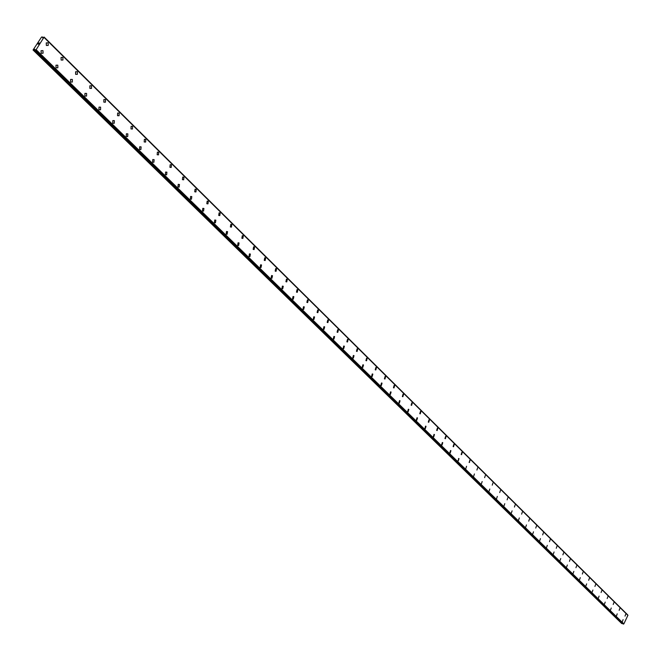 <?xml version="1.0" encoding="UTF-8"?>
<svg xmlns="http://www.w3.org/2000/svg" width="661" height="661" viewBox="0 0 661 661"><rect width="100%" height="100%" fill="white"/><g stroke="black" fill="none" stroke-linecap="round" stroke-linejoin="round"><path stroke-width="0.99" d="M623.1 619.63L622.389 621.588M617.209 613.854L616.498 615.821M611.243 608.004L610.524 609.987M605.203 602.088L604.485 604.08M599.089 596.098L598.37 598.098M592.9 590.033L592.182 592.049M586.629 583.886L585.91 585.91M580.284 577.664L579.557 579.705M573.855 571.368L573.128 573.418M567.345 564.99L566.617 567.047M560.751 558.528L560.024 560.602M554.067 551.976L553.34 554.067M547.3 545.35L546.573 547.448M540.442 538.632L539.715 540.748M533.501 531.824L532.766 533.948M526.453 524.925L525.726 527.065M519.323 517.935L518.588 520.091M512.093 510.854L511.358 513.019M504.764 503.674L504.029 505.855M497.336 496.394L496.601 498.592M489.801 489.016L489.074 491.222M482.166 481.538L481.431 483.761M474.424 473.954L473.689 476.184M466.567 466.261L465.84 468.509M458.602 458.461L458.998 458.61L458.271 460.874L458.602 458.461L458.998 458.61L458.271 460.882L457.883 460.725M450.521 450.546L450.934 450.703L450.207 452.983L449.802 452.826L450.529 450.546L450.934 450.703L450.207 452.983L449.802 452.835M442.333 442.523L442.754 442.68L442.035 444.977L441.614 444.82L442.333 442.523L442.754 442.68L442.035 444.977L441.614 444.82M434.013 434.384L434.459 434.541L433.74 436.855L433.302 436.698L434.021 434.384L434.459 434.55L433.74 436.855L433.302 436.698M425.577 426.122L426.039 426.287L425.32 428.617L424.866 428.452L425.585 426.13L426.039 426.287L425.329 428.617L424.874 428.452M417.025 417.744L417.496 417.909L416.785 420.256L416.314 420.09L417.025 417.744L417.496 417.917L416.785 420.256L416.314 420.09M408.333 409.242L408.829 409.415L408.126 411.77L407.639 411.596L408.341 409.242L408.829 409.415L408.126 411.77L407.639 411.605M399.517 400.616L400.029 400.789L399.335 403.16L398.823 402.987L399.525 400.616L400.029 400.789L399.335 403.16L398.831 402.987M390.568 391.857L391.097 392.031L390.411 394.419L389.883 394.245L390.568 391.857L391.105 392.031L390.411 394.419L389.883 394.245M381.488 382.967L382.033 383.14L381.356 385.545L380.81 385.363L381.488 382.967L382.041 383.14L381.356 385.545L380.81 385.371M372.259 373.936L372.837 374.118L372.16 376.539L371.589 376.357L372.267 373.936L372.837 374.118L372.168 376.539L371.598 376.357M362.897 364.773L363.492 364.955L362.831 367.392L362.236 367.21L362.897 364.773L363.492 364.955L362.831 367.392L362.236 367.21M353.379 355.469L354.007 355.651L353.354 358.105L352.734 357.915L353.387 355.469L354.007 355.651L353.354 358.105L352.734 357.915M343.72 346.017L344.373 346.207L343.728 348.669L343.084 348.479L343.728 346.017L344.373 346.207L343.728 348.669L343.084 348.479M333.912 336.416L334.582 336.606L333.954 339.085L333.284 338.903L333.912 336.416L334.59 336.606L333.962 339.085L333.284 338.903M323.94 326.666L324.642 326.856L324.03 329.352L323.328 329.161L323.94 326.666L324.642 326.856L324.03 329.352L323.328 329.161M313.81 316.768L314.545 316.958L313.942 319.461L313.215 319.271L313.81 316.768L314.545 316.958L313.95 319.461L313.215 319.271M303.515 306.704L304.283 306.894L303.696 309.414L302.936 309.224L303.515 306.704L304.283 306.894L303.696 309.414L302.936 309.224M293.054 296.475L293.856 296.665L293.286 299.202L292.493 299.012L293.054 296.475L293.856 296.665L293.294 299.202L292.493 299.012M282.421 286.081L283.255 286.271L282.71 288.824L281.875 288.634L282.421 286.081L283.255 286.271L282.71 288.824L281.883 288.634M271.613 275.521L272.481 275.711L271.952 278.273L271.093 278.083L271.613 275.521L272.489 275.711L271.96 278.273L271.093 278.083M260.624 264.78L261.533 264.97L261.029 267.548L260.12 267.358L260.624 264.78L261.533 264.97L261.029 267.548L260.12 267.358M249.445 253.865L250.395 254.047L249.916 256.642L248.974 256.451L249.445 253.865L250.395 254.047L249.916 256.642M238.076 242.769L239.075 242.942L238.613 245.545L237.63 245.363L238.084 242.769L239.075 242.942L238.621 245.545L237.63 245.363M226.516 231.474L227.558 231.656L227.128 234.267L226.095 234.085L226.525 231.482L227.558 231.656L227.128 234.267L226.095 234.085M214.759 219.997L215.841 220.163L215.445 222.79L214.362 222.617L214.759 219.997L215.841 220.163L215.445 222.79L214.362 222.617M202.795 208.322L203.927 208.479L203.555 211.107L202.423 210.942L202.795 208.322L203.927 208.479L203.555 211.107L202.431 210.95M190.616 196.441L191.797 196.59L191.459 199.225L190.285 199.068L190.616 196.441L191.806 196.59L191.467 199.225L190.285 199.068M178.222 184.345L179.462 184.493L179.156 187.129L177.925 186.989L178.222 184.345L179.462 184.493L179.156 187.129L177.925 186.989M165.605 172.042L166.903 172.174L166.638 174.818L165.349 174.686L165.614 172.042L166.911 172.174L166.638 174.818M152.765 159.524L154.12 159.64L153.889 162.284L152.542 162.168L152.765 159.524L154.12 159.64L153.889 162.284M139.694 146.775L141.107 146.874L140.909 149.526L139.504 149.419L139.694 146.775L141.107 146.874L140.917 149.526L139.504 149.419M126.375 133.795L127.854 133.877L127.705 136.53L126.234 136.439L126.375 133.795L127.854 133.877L127.697 136.53L126.226 136.439M112.816 120.583L114.353 120.641L114.246 123.285L112.709 123.219L112.816 120.583L114.361 120.641L114.246 123.285L112.709 123.219M99.001 107.123L100.604 107.165L100.538 109.8L98.935 109.759L99.001 107.123L100.612 107.165L100.546 109.8L98.943 109.759M84.922 93.408L86.599 93.424L86.574 96.06L84.905 96.035L84.93 93.408L86.599 93.424L86.583 96.06L84.914 96.035M70.578 79.444L72.33 79.427L72.346 82.047L70.611 82.055L70.587 79.444L72.33 79.427L72.355 82.047L70.611 82.055M55.962 65.208L57.78 65.166L57.854 67.777L56.045 67.81L55.97 65.208L57.788 65.166L57.854 67.777L56.045 67.81M41.065 50.699L42.957 50.624L43.072 53.219L41.189 53.285L41.065 50.699L42.957 50.624L43.072 53.219L41.189 53.285M625.736 614.168L625.033 616.126M619.861 608.368L619.159 610.334M613.92 602.493L613.21 604.468M607.905 596.544L607.186 598.535M601.816 590.529L601.097 592.52M595.644 584.431L594.933 586.439M589.405 578.259L588.678 580.284M583.076 572.013L582.358 574.045M576.673 565.684L575.954 567.725M570.187 559.272L569.468 561.329M563.618 552.778L562.899 554.852M556.967 546.201L556.24 548.291M550.225 539.541L549.498 541.64M543.392 532.791L542.664 534.906M536.476 525.958L535.749 528.081M529.461 519.025L528.734 521.165M522.355 512.002L521.628 514.159M515.15 504.888L514.423 507.053M507.855 497.675L507.127 499.856M500.451 490.363L499.724 492.561M492.949 482.96L492.23 485.166M485.348 475.441L484.62 477.663M477.63 467.823L476.912 470.062M469.806 460.097L469.475 462.502L469.087 462.345L470.194 460.254L469.095 462.345M461.874 452.264L462.279 452.421L461.56 454.677L461.163 454.528L461.882 452.264L462.279 452.421L461.56 454.685L461.163 454.528M453.834 444.316L454.247 444.473L453.529 446.753L453.115 446.596L453.834 444.324L454.247 444.473L453.529 446.753L453.124 446.596M445.671 436.26L446.101 436.417L445.39 438.714L444.96 438.557L445.671 436.26L446.101 436.417L445.39 438.714L444.96 438.557M437.392 428.088L437.838 428.245L437.128 430.551L436.681 430.394L437.392 428.088L437.838 428.245L437.128 430.559L436.69 430.394M428.989 419.793L429.452 419.958L428.749 422.28L428.287 422.115L428.997 419.793L429.452 419.958L428.749 422.28L428.295 422.115M420.47 411.373L420.95 411.547L420.247 413.877L419.768 413.712L420.47 411.373L420.95 411.547L420.247 413.885L419.776 413.712M411.82 402.838L412.315 403.003L411.621 405.358L411.125 405.193L411.82 402.838L412.315 403.012L411.621 405.358L411.125 405.193M403.036 394.171L403.557 394.344L402.871 396.716L402.359 396.542L403.036 394.171L403.557 394.344L402.863 396.707L402.351 396.534M394.13 385.371L394.667 385.553L393.981 387.933L393.452 387.759L394.13 385.371L394.667 385.553L393.989 387.933L393.452 387.759M385.082 376.448L385.636 376.621L384.966 379.026L384.413 378.844L385.082 376.448L385.644 376.621L384.966 379.026L384.413 378.844M375.894 367.384L376.473 367.566L375.812 369.978L375.233 369.796L375.894 367.384L376.481 367.566L375.812 369.978L375.241 369.796M366.566 358.179L367.169 358.361L366.516 360.79L365.921 360.609L366.574 358.179L367.177 358.361L366.525 360.79L365.921 360.609M357.097 348.834L357.725 349.025L357.08 351.462L356.461 351.28L357.097 348.834L357.725 349.025L357.089 351.462L356.461 351.28M347.479 339.349L348.132 339.531L347.504 341.993L346.851 341.803L347.479 339.349L348.132 339.531L347.504 341.993L346.851 341.803M337.705 329.707L338.391 329.897L337.771 332.376L337.093 332.186L337.713 329.707L338.391 329.897L337.771 332.376L337.093 332.186M327.782 319.916L328.492 320.106L327.889 322.601L327.178 322.411L327.782 319.916L328.492 320.106L327.889 322.601L327.187 322.411M317.693 309.976L318.437 310.166L317.85 312.67L317.106 312.479L317.701 309.976L318.437 310.166L317.85 312.67L317.115 312.479M307.448 299.871L308.216 300.061L307.646 302.581L306.878 302.391L307.448 299.871L308.224 300.061L307.646 302.581L306.878 302.391M297.037 289.601L297.838 289.791L297.285 292.327L296.483 292.137L297.037 289.601L297.838 289.791L297.285 292.327L296.483 292.137M286.444 279.165L287.287 279.355L286.75 281.908L285.916 281.71L286.453 279.165L287.287 279.363L286.75 281.908L285.916 281.718M275.687 268.564L276.562 268.754L276.042 271.307L275.174 271.126L275.687 268.564L276.562 268.754L276.05 271.307L275.174 271.126M264.747 257.782L265.664 257.972L265.168 260.541L264.26 260.351L264.747 257.782L265.656 257.972L265.16 260.541L264.251 260.351M253.617 246.826L254.576 247.007L254.105 249.594L253.155 249.404L253.626 246.826L254.576 247.007L254.105 249.594L253.155 249.404M242.306 235.68L243.306 235.861L242.86 238.456L241.868 238.274L242.306 235.68L243.306 235.861L242.86 238.456L241.86 238.274M230.796 224.352L231.837 224.525L231.416 227.128L230.383 226.954L230.796 224.352L231.846 224.525L231.424 227.128L230.383 226.954M219.088 212.825L220.179 212.991L219.791 215.602L218.708 215.436L219.097 212.825L220.179 212.991L219.791 215.602M207.182 201.101L208.322 201.258L207.959 203.885L206.819 203.72L207.182 201.101L208.322 201.258L207.959 203.885L206.827 203.72M195.061 189.17L196.251 189.327L195.92 191.954L194.731 191.797L195.061 189.17L196.251 189.327L195.92 191.954L194.739 191.797M182.725 177.041L183.965 177.181L183.667 179.817L182.436 179.668L182.725 177.041L183.973 177.181L183.675 179.817L182.436 179.668M170.174 164.688L171.472 164.82L171.207 167.456L169.918 167.324L170.174 164.688L171.472 164.82L171.207 167.456L169.918 167.324M157.392 152.121L158.747 152.237L158.524 154.872L157.178 154.757L157.392 152.121L158.747 152.237L158.524 154.872L157.169 154.757M144.379 139.322L145.792 139.421L145.602 142.065L144.197 141.966L144.379 139.322L145.792 139.43L145.61 142.065L144.197 141.966M131.126 126.301L132.605 126.383L132.456 129.019L130.985 128.936L131.126 126.301L132.605 126.383L132.456 129.019L130.985 128.936M117.633 113.031L119.17 113.097L119.063 115.733L117.534 115.667L117.633 113.031L119.17 113.097L119.071 115.733L117.534 115.667M103.884 99.522L105.487 99.563L105.421 102.199L103.827 102.149L103.884 99.522L105.487 99.563L105.43 102.199L103.827 102.149M89.879 85.765L91.549 85.781L91.532 88.409L89.863 88.384L89.879 85.765L91.549 85.781L91.532 88.409L89.863 88.384M75.602 71.743L77.345 71.735L77.37 74.354L75.635 74.354L75.61 71.743L77.354 71.735L77.378 74.354L75.643 74.354M61.06 57.457L62.869 57.416L62.944 60.027L61.143 60.06L61.068 57.457L62.878 57.416L62.944 60.027L61.143 60.06M46.237 42.899L48.121 42.833L48.236 45.419L46.361 45.485L46.237 42.899L48.121 42.833L48.236 45.419L46.361 45.485M38.834 42.99L39.387 42.982L39.057 43.419M39.387 42.982L38.536 43.386M38.784 43.717L38.429 44.163M38.049 44.171L38.363 43.643L38.445 44.072M38.363 43.643L38.016 44.171M33.579 50.046L34.884 49.286L35.182 50.17L36.132 49.699L44.113 37.049L42.601 37.793L42.345 36.942L41.536 37.057L33.058 50.005L621.745 623.571L622.381 623.298M627.81 615.209L44.13 37.074L627.768 614.953M44.163 37.446L627.9 615.3L44.171 37.462L627.9 615.3L623.868 623.877L623.133 624.034L35.157 50.153M33.058 50.005L621.745 623.571M36.132 49.699L623.868 623.877M44.188 37.578L627.95 615.416M33.703 50.005L621.844 623.563M34.628 49.377L35.198 49.93M35.182 50.17L623.158 624.05M35.364 50.178L623.323 624.108M35.496 50.104L623.414 624.075M35.934 49.823L623.728 623.934M35.991 49.798L623.769 623.926M44.113 37.123L627.785 615.011M42.362 36.983L42.99 37.611L42.362 36.983M42.345 36.942L43.006 37.594"/></g></svg>
